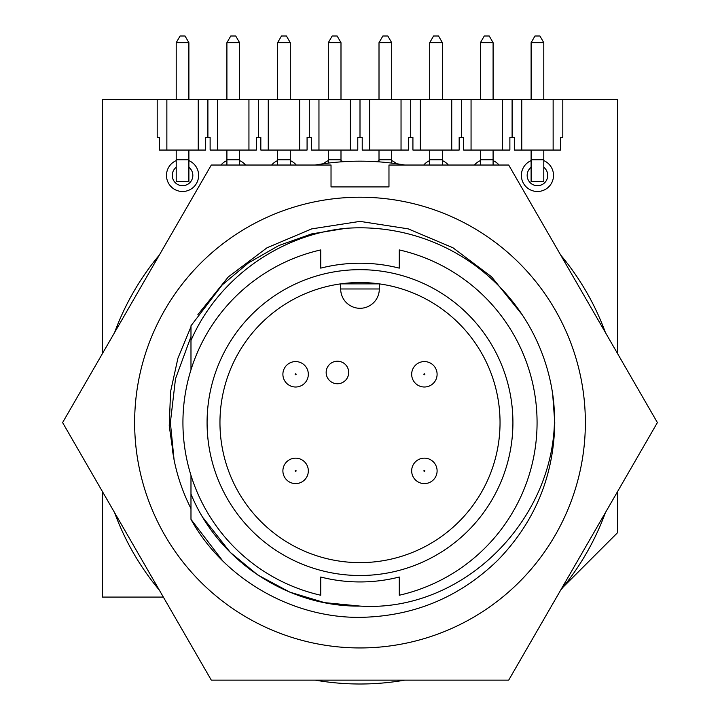 <?xml version="1.0" encoding="UTF-8"?>
<svg xmlns="http://www.w3.org/2000/svg" width="720" height="720" viewBox="0 0 720 720"><rect width="100%" height="100%" fill="white"/><g stroke="black" fill="none" stroke-linecap="round" stroke-linejoin="round"><path stroke-width="1.08" d="M190.98 369.81L190.98 336.627L175.5 378.792L170.379 422.586L174.078 459.855A189.621 189.621 0 0 0 190.98 508.545M222.273 560.313L190.98 519.381C223.641 578.7 291.924 618.075 360 617.355C413.433 616.5 459.342 597.492 497.727 560.313C534.906 521.928 553.923 476.019 554.769 422.586L552.672 394.029A194.769 194.769 0 0 0 345.753 228.33C279.261 234.837 217.584 278.973 190.98 340.515L190.98 336.627L175.5 378.792L170.379 422.586L174.078 459.855L169.236 425.79L170.568 391.662L177.93 358.182L190.98 326.745M172.251 449.163L174.078 459.855L170.379 422.586L175.5 378.792L190.98 336.627L175.5 378.792L170.379 422.586M134.64 422.586A225.36 225.36 0 0 1 360 197.226A225.36 225.36 0 0 1 585.36 422.586A225.36 225.36 0 0 1 360 647.946A225.36 225.36 0 0 1 134.64 422.586M657.396 422.586L508.698 165.033L388.971 165.033L388.971 186.921L331.029 186.921L331.029 165.033L211.302 165.033L62.604 422.586L211.302 680.139L508.698 680.139L657.396 422.586M197.901 314.595L228.285 276.939L267.039 247.779L311.742 228.879L360 221.373L408.177 228.852L452.925 247.752L491.58 276.813L522.207 314.757M399.276 268.137A159.363 159.363 0 0 0 320.724 268.137L320.724 249.93A177.066 177.066 0 0 0 320.724 595.242L320.724 577.026A159.363 159.363 0 0 0 399.276 577.026L399.276 595.242A177.066 177.066 0 0 0 399.276 249.93L399.276 268.137M512.919 422.586A152.919 152.919 0 0 1 360 575.505A152.919 152.919 0 0 1 207.081 422.586A152.919 152.919 0 0 1 360 269.667A152.919 152.919 0 0 1 512.919 422.586M219.96 422.586A140.04 140.04 0 0 0 360 562.626A140.04 140.04 0 0 0 500.04 422.586A140.04 140.04 0 0 0 360 282.537A140.04 140.04 0 0 0 219.96 422.586M340.686 288.981L340.686 283.878L379.314 283.878L379.314 288.981A19.314 19.314 0 0 1 360 308.295A19.314 19.314 0 0 1 340.686 288.981L379.314 288.981M326.16 372.483A11.268 11.268 0 0 1 337.428 361.215A11.268 11.268 0 0 1 348.696 372.483A11.268 11.268 0 0 1 337.428 383.751A11.268 11.268 0 0 1 326.16 372.483M436.59 377.865A12.717 12.717 0 0 1 420.822 386.496A12.717 12.717 0 0 1 412.182 370.728A12.717 12.717 0 0 1 427.959 362.088A12.717 12.717 0 0 1 436.59 377.865A12.717 12.717 0 0 1 420.822 386.496A12.717 12.717 0 0 1 412.182 370.728M283.131 376.74A12.717 12.717 0 0 1 293.166 361.818A12.717 12.717 0 0 1 308.088 371.853A12.717 12.717 0 0 1 298.053 386.775A12.717 12.717 0 0 1 283.131 376.74A12.717 12.717 0 0 1 293.166 361.818A12.717 12.717 0 0 1 308.088 371.853M287.892 480.987A12.717 12.717 0 0 1 285.507 463.158A12.717 12.717 0 0 1 303.327 460.773A12.717 12.717 0 0 1 305.721 478.593A12.717 12.717 0 0 1 287.892 480.987A12.717 12.717 0 0 1 285.507 463.158A12.717 12.717 0 0 1 303.327 460.773M436.959 468.972A12.717 12.717 0 0 1 426.294 483.453A12.717 12.717 0 0 1 411.813 472.779A12.717 12.717 0 0 1 422.487 458.298A12.717 12.717 0 0 1 436.959 468.972A12.717 12.717 0 0 1 426.294 483.453A12.717 12.717 0 0 1 411.813 472.779M226.908 160.614A16.101 16.101 0 0 0 220.941 165.033M328.311 160.614A16.101 16.101 0 0 0 323.577 163.719M429.705 160.614A16.101 16.101 0 0 0 423.738 165.033M531.108 160.614A16.101 16.101 0 0 0 537.444 191.502A16.101 16.101 0 0 0 543.789 160.614M480.402 160.614A16.101 16.101 0 0 0 474.435 165.033M379.008 160.614A16.101 16.101 0 0 0 376.884 161.712M277.605 160.614A16.101 16.101 0 0 0 271.638 165.033M176.211 160.614A16.101 16.101 0 0 0 182.556 191.502A16.101 16.101 0 0 0 188.892 160.614M605.43 332.586A261.414 261.414 0 0 0 560.655 255.033M404.775 165.033A261.414 261.414 0 0 0 315.225 165.033M159.345 255.033A261.414 261.414 0 0 0 114.57 332.586M531.108 167.292A10.305 10.305 0 0 0 537.444 185.706A10.305 10.305 0 0 0 543.789 167.292M176.211 167.292A10.305 10.305 0 0 0 182.556 185.706A10.305 10.305 0 0 0 188.892 167.292M102.447 353.574L102.447 99.36L617.553 99.36L617.553 353.574M163.35 597.078L102.447 597.078L102.447 491.598M563.229 587.016L617.553 532.692L617.553 491.598M277.605 150.057L277.605 165.033M290.295 150.057L290.295 165.033M188.892 150.057L188.892 181.674L176.211 181.674L176.211 150.057M226.908 150.057L226.908 165.033M239.598 150.057L239.598 165.033M328.311 150.057L328.311 163.098M340.992 150.057L340.992 161.865M379.008 150.057L379.008 161.865M391.689 150.057L391.689 163.098M429.705 150.057L429.705 165.033M442.395 150.057L442.395 165.033M480.402 150.057L480.402 165.033M493.092 150.057L493.092 165.033M543.789 150.057L543.789 181.674L531.108 181.674L531.108 150.057M114.57 512.586A261.414 261.414 0 0 0 159.345 590.139M315.225 680.139A261.414 261.414 0 0 0 404.775 680.139M560.655 590.139A261.414 261.414 0 0 0 605.43 512.586M252.72 571.464L243.09 564.03M180.072 36L185.031 36L188.892 42.687L176.211 42.687L180.072 36M281.475 36L286.434 36L290.295 42.687L277.605 42.687L281.475 36M382.869 36L387.828 36L391.689 42.687L379.008 42.687L382.869 36M484.272 36L489.231 36L493.092 42.687L480.402 42.687L484.272 36M534.969 36L539.928 36L543.789 42.687L531.108 42.687L534.969 36M433.566 36L438.525 36L442.395 42.687L429.705 42.687L433.566 36M332.172 36L337.131 36L340.992 42.687L328.311 42.687L332.172 36M230.769 36L235.728 36L239.598 42.687L226.908 42.687L230.769 36M562.797 99.36L562.797 137.349L560.574 137.349L560.574 150.057L514.323 150.057L514.323 137.349L512.1 137.349L512.1 99.36M512.1 137.349L509.877 137.349L509.877 150.057L463.626 150.057L463.626 137.349L461.394 137.349L461.394 99.36M461.394 137.349L459.171 137.349L459.171 150.057L412.92 150.057L412.92 137.349L410.697 137.349L410.697 99.36M410.697 137.349L408.474 137.349L408.474 150.057L362.223 150.057L362.223 137.349L360 137.349L360 99.36M360 137.349L357.777 137.349L357.777 150.057L311.526 150.057L311.526 137.349L309.303 137.349L309.303 99.36M309.303 137.349L307.08 137.349L307.08 150.057L260.829 150.057L260.829 137.349L258.606 137.349L258.606 99.36M258.606 137.349L256.374 137.349L256.374 150.057L210.123 150.057L210.123 137.349L207.9 137.349L207.9 99.36M207.9 137.349L205.677 137.349L205.677 150.057L159.426 150.057L159.426 137.349L157.203 137.349L157.203 99.36M176.211 42.687L176.211 99.36M188.892 42.687L188.892 99.36M277.605 42.687L277.605 99.36M290.295 42.687L290.295 99.36M379.008 42.687L379.008 99.36M391.689 42.687L391.689 99.36M480.402 42.687L480.402 99.36M493.092 42.687L493.092 99.36M553.14 150.057L553.14 99.36M521.757 150.057L521.757 99.36M502.443 150.057L502.443 99.36M471.06 150.057L471.06 99.36M451.737 150.057L451.737 99.36M420.354 150.057L420.354 99.36M401.04 150.057L401.04 99.36M369.657 150.057L369.657 99.36M350.343 150.057L350.343 99.36M318.96 150.057L318.96 99.36M299.646 150.057L299.646 99.36M268.263 150.057L268.263 99.36M248.94 150.057L248.94 99.36M217.557 150.057L217.557 99.36M198.243 150.057L198.243 99.36M166.86 150.057L166.86 99.36M531.108 42.687L531.108 99.36M543.789 42.687L543.789 99.36M429.705 42.687L429.705 99.36M442.395 42.687L442.395 99.36M328.311 42.687L328.311 99.36M340.992 42.687L340.992 99.36M226.908 42.687L226.908 99.36M239.598 42.687L239.598 99.36M296.262 165.033A16.101 16.101 0 0 0 290.295 160.614M396.423 163.719A16.101 16.101 0 0 0 391.689 160.614M499.059 165.033A16.101 16.101 0 0 0 493.092 160.614M448.362 165.033A16.101 16.101 0 0 0 442.395 160.614M343.116 161.712A16.101 16.101 0 0 0 340.992 160.614M245.565 165.033A16.101 16.101 0 0 0 239.598 160.614M320.724 577.026A159.363 159.363 0 0 0 399.276 577.026M554.769 422.586L552.672 394.029C568.962 503.82 472.086 613.251 360 606.087C287.577 606.987 217.935 560.331 190.98 494.046L190.98 475.362M360 606.087L324.54 602.631L289.773 592.119L257.76 574.965L230.238 552.339L203.202 517.914M190.98 519.381L190.98 494.046M190.98 340.515L190.98 325.791L222.273 284.859L248.481 262.899L278.721 245.583L311.679 233.901L345.753 228.33L311.679 233.901L278.721 245.583L248.481 262.899L222.273 284.859L190.98 325.791L190.98 340.515M423.927 374.157A0.486 0.486 0 0 0 424.251 374.76A0.486 0.486 0 0 0 424.854 374.427A0.486 0.486 0 0 0 424.521 373.833A0.486 0.486 0 0 0 423.927 374.157M296.082 374.202A0.486 0.486 0 0 0 295.515 373.824A0.486 0.486 0 0 0 295.137 374.391A0.486 0.486 0 0 0 295.704 374.769A0.486 0.486 0 0 0 296.082 374.202M295.902 470.493A0.486 0.486 0 0 0 295.227 470.583A0.486 0.486 0 0 0 295.317 471.258A0.486 0.486 0 0 0 295.992 471.168A0.486 0.486 0 0 0 295.902 470.493M423.909 470.952A0.486 0.486 0 0 0 424.458 471.357A0.486 0.486 0 0 0 424.863 470.808A0.486 0.486 0 0 0 424.314 470.394A0.486 0.486 0 0 0 423.909 470.952M188.892 159.777L176.211 159.777M290.295 159.777L277.605 159.777M391.689 159.777L379.008 159.777M493.092 159.777L480.402 159.777M543.789 159.777L531.108 159.777M442.395 159.777L429.705 159.777M340.992 159.777L328.311 159.777M239.598 159.777L226.908 159.777"/></g></svg>
